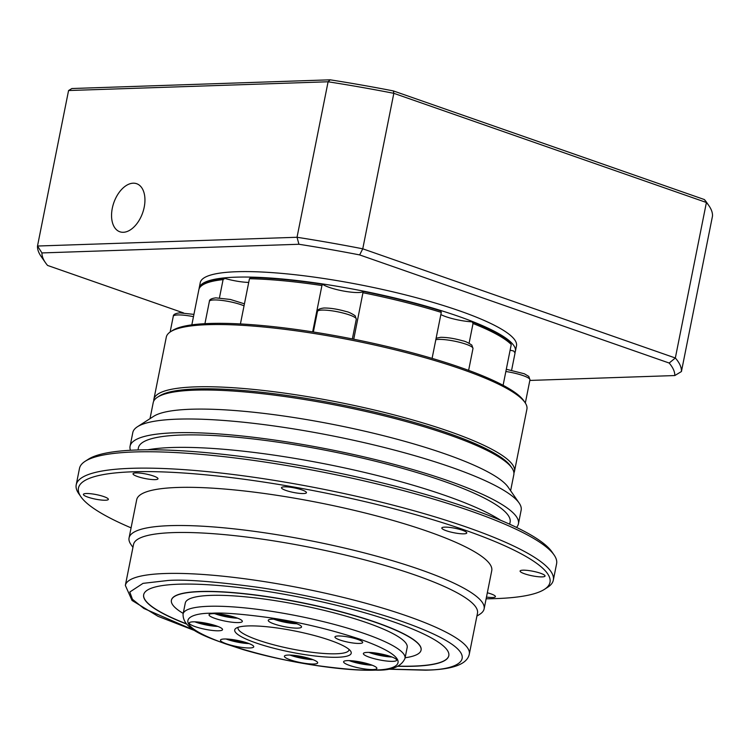 <?xml version="1.0" encoding="UTF-8"?>
<svg xmlns="http://www.w3.org/2000/svg" width="750" height="750" viewBox="0 0 750 750"><rect width="100%" height="100%" fill="white"/><g stroke="black" fill="none" stroke-linecap="round" stroke-linejoin="round"><path stroke-width="1.12" d="M150.009 418.659L153.216 402.609A183.863 33.328 11.3 0 1 157.509 397.2L159.459 395.944A182.166 33.019 11.3 0 1 448.031 433.144A182.166 33.019 11.3 0 1 510.619 466.116L511.931 468.019A183.863 33.328 11.3 0 1 513.825 474.666L510.609 490.716M157.509 397.2A183.863 33.328 11.3 0 1 448.772 434.747A183.863 33.328 11.3 0 1 511.931 468.019M130.463 450.262A198.009 35.888 11.3 0 1 130.078 446.212L132.806 432.572A198.009 35.888 11.3 0 1 137.428 426.75L153.694 416.297A183.863 33.328 11.3 0 1 444.956 453.844A183.863 33.328 11.3 0 1 508.116 487.116L519.122 503.016A198.009 35.888 11.3 0 1 521.147 510.169L518.428 523.809A198.009 35.888 11.3 0 1 516.506 527.409M137.428 426.75A198.009 35.888 11.3 0 1 451.097 467.184A198.009 35.888 11.3 0 1 519.122 503.016M130.078 446.212A198.009 35.888 11.3 0 1 244.875 436.303A198.009 35.888 11.3 0 1 448.369 480.825A198.009 35.888 11.3 0 1 518.428 523.809M137.991 449.944L138.403 447.872A189.525 34.35 11.3 0 1 248.278 438.394A189.525 34.35 11.3 0 1 443.053 481.003A189.525 34.35 11.3 0 1 510.103 522.141L509.691 524.222M147.891 449.775A198.009 35.888 11.3 0 1 445.425 495.553A198.009 35.888 11.3 0 1 500.616 520.256M80.906 496.772L78.703 493.594A243.272 44.091 11.3 0 1 76.209 484.809L79.481 468.441A243.272 44.091 11.3 0 1 85.163 461.288L88.416 459.197A240.441 43.584 11.3 0 1 469.294 508.294A240.441 43.584 11.3 0 1 551.897 551.812L554.1 554.991A243.272 44.091 11.3 0 1 556.594 563.775L553.322 580.144A243.272 44.091 11.3 0 1 547.641 587.297L544.387 589.387A240.441 43.584 -168.7 0 0 464.934 530.119A240.441 43.584 -168.7 0 0 198.319 474.15A240.441 43.584 -168.7 0 0 80.906 496.772A240.441 43.584 -168.7 0 0 131.072 527.85M85.163 461.288A243.272 44.091 11.3 0 1 470.522 510.966A243.272 44.091 11.3 0 1 554.1 554.991M446.316 530.747A12.731 2.306 11.3 0 1 441.816 527.981A12.731 2.306 11.3 0 1 449.194 527.353A12.731 2.306 11.3 0 1 462.281 530.212A12.731 2.306 11.3 0 1 466.781 532.978A12.731 2.306 11.3 0 1 459.403 533.606A12.731 2.306 11.3 0 1 446.316 530.747M524.587 573.797A12.731 2.306 11.3 0 1 520.087 571.041A12.731 2.306 11.3 0 1 527.466 570.403A12.731 2.306 11.3 0 1 540.544 573.263A12.731 2.306 11.3 0 1 545.044 576.028A12.731 2.306 11.3 0 1 537.666 576.666A12.731 2.306 11.3 0 1 524.587 573.797M487.331 592.781A12.731 2.306 11.3 0 1 490.912 593.859A12.731 2.306 11.3 0 1 495.413 596.625A12.731 2.306 11.3 0 1 486.478 597.075M87.9 497.137A12.731 2.306 11.3 0 1 83.4 494.381A12.731 2.306 11.3 0 1 90.778 493.744A12.731 2.306 11.3 0 1 103.856 496.603A12.731 2.306 11.3 0 1 108.356 499.369A12.731 2.306 11.3 0 1 100.978 500.006A12.731 2.306 11.3 0 1 87.9 497.137M137.531 476.541A12.731 2.306 11.3 0 1 133.031 473.775A12.731 2.306 11.3 0 1 140.409 473.147A12.731 2.306 11.3 0 1 153.488 476.006A12.731 2.306 11.3 0 1 157.997 478.772A12.731 2.306 11.3 0 1 150.619 479.4A12.731 2.306 11.3 0 1 137.531 476.541M285.994 490.462A12.731 2.306 11.3 0 1 281.494 487.697A12.731 2.306 11.3 0 1 288.872 487.059A12.731 2.306 11.3 0 1 301.95 489.928A12.731 2.306 11.3 0 1 306.459 492.684A12.731 2.306 11.3 0 1 299.081 493.322A12.731 2.306 11.3 0 1 285.994 490.462M76.209 484.809A243.272 44.091 11.3 0 1 217.247 472.641A243.272 44.091 11.3 0 1 467.25 527.334A243.272 44.091 11.3 0 1 553.322 580.144M486.131 598.8A240.441 43.584 -168.7 0 0 544.387 589.387M132.938 547.378L130.922 544.462A181.041 32.812 11.3 0 1 129.066 537.919A181.041 32.812 11.3 0 1 234.019 528.862A181.041 32.812 11.3 0 1 420.066 569.569A181.041 32.812 11.3 0 1 484.116 608.869A181.041 32.812 11.3 0 1 479.897 614.194L476.906 616.116M129.066 537.919L136.697 499.725A181.041 32.812 11.3 0 1 241.65 490.678A181.041 32.812 11.3 0 1 427.697 531.375A181.041 32.812 11.3 0 1 491.747 570.675L484.116 608.869M415.434 575.147A175.378 31.791 11.3 0 1 477.478 613.219L469.303 654.131A175.378 31.791 11.3 0 0 407.259 616.059A175.378 31.791 11.3 0 0 164.916 573.525A175.378 31.791 11.3 0 0 125.344 585.403L133.519 544.481A175.378 31.791 11.3 0 1 235.2 535.716A175.378 31.791 11.3 0 1 415.434 575.147M143.691 594.656A155.578 28.2 -168.7 0 0 186.375 623.794M186.609 624.066A155.578 28.2 11.3 0 1 143.672 594.741A155.578 28.2 11.3 0 1 233.869 586.959A155.578 28.2 11.3 0 1 393.759 621.938A155.578 28.2 11.3 0 1 448.8 655.706A155.578 28.2 11.3 0 1 397.884 666.281M183.206 613.416A127.294 23.072 11.3 0 1 171.412 600.281A127.294 23.072 11.3 0 1 245.203 593.916A127.294 23.072 11.3 0 1 376.022 622.537A127.294 23.072 11.3 0 1 421.059 650.166A127.294 23.072 11.3 0 1 405.122 657.759M171.422 600.197A127.294 23.072 11.3 0 1 171.441 600.122A127.294 23.072 11.3 0 1 245.241 593.756A127.294 23.072 11.3 0 1 376.059 622.369A127.294 23.072 11.3 0 1 421.088 650.006A127.294 23.072 11.3 0 1 421.078 650.081M367.162 622.837A113.147 20.512 11.3 0 1 407.184 647.4L405.009 658.303A113.147 20.512 11.3 0 0 364.978 633.741A113.147 20.512 11.3 0 0 208.631 606.3A113.147 20.512 11.3 0 0 183.094 613.969L185.278 603.056A113.147 20.512 11.3 0 1 250.875 597.394A113.147 20.512 11.3 0 1 367.162 622.837M255.731 642.844A59.4 10.763 11.3 0 1 236.1 628.209A59.4 10.763 11.3 0 1 330.197 640.341A59.4 10.763 11.3 0 1 350.606 651.084A59.4 10.763 11.3 0 1 321.6 656.672A59.4 10.763 11.3 0 1 255.731 642.844M238.219 627.263A56.578 10.256 -168.7 0 0 238.031 627.778A56.578 10.256 -168.7 0 0 258.047 640.059A56.578 10.256 -168.7 0 0 316.191 652.781A56.578 10.256 -168.7 0 0 348.984 649.95A56.578 10.256 -168.7 0 0 349.012 649.397M273.834 619.172A16.969 3.075 -168.7 0 0 296.812 623.756M297.703 628.125A16.969 3.075 11.3 0 1 278.953 625.425A16.969 3.075 11.3 0 1 268.247 620.316A16.969 3.075 11.3 0 1 272.081 619.172A16.969 3.075 11.3 0 1 290.831 621.863A16.969 3.075 11.3 0 1 301.537 626.972A16.969 3.075 11.3 0 1 297.703 628.125M368.972 652.397A16.969 3.075 -168.7 0 0 391.95 656.991M392.841 661.35A16.969 3.075 11.3 0 1 374.091 658.659A16.969 3.075 11.3 0 1 363.384 653.55A16.969 3.075 11.3 0 1 367.209 652.397A16.969 3.075 11.3 0 1 385.959 655.097A16.969 3.075 11.3 0 1 396.666 660.197A16.969 3.075 11.3 0 1 392.841 661.35M349.181 660.609A16.969 3.075 -168.7 0 0 350.466 661.087A16.969 3.075 -168.7 0 0 372.159 665.203M349.594 665.447A16.969 3.075 11.3 0 1 343.594 661.763A16.969 3.075 11.3 0 1 353.428 660.919A16.969 3.075 11.3 0 1 370.875 664.734A16.969 3.075 11.3 0 1 376.875 668.419A16.969 3.075 11.3 0 1 367.041 669.263A16.969 3.075 11.3 0 1 349.594 665.447M289.978 655.059A16.969 3.075 -168.7 0 0 291.272 655.528A16.969 3.075 -168.7 0 0 312.966 659.653M290.4 659.897A16.969 3.075 11.3 0 1 284.391 656.213A16.969 3.075 11.3 0 1 294.234 655.369A16.969 3.075 11.3 0 1 311.672 659.184A16.969 3.075 11.3 0 1 317.681 662.869A16.969 3.075 11.3 0 1 307.838 663.713A16.969 3.075 11.3 0 1 290.4 659.897M226.059 639A16.969 3.075 -168.7 0 0 227.344 639.469A16.969 3.075 -168.7 0 0 249.037 643.594M226.472 643.837A16.969 3.075 11.3 0 1 220.463 640.153A16.969 3.075 11.3 0 1 230.306 639.3A16.969 3.075 11.3 0 1 247.753 643.116A16.969 3.075 11.3 0 1 253.753 646.8A16.969 3.075 11.3 0 1 243.909 647.653A16.969 3.075 11.3 0 1 226.472 643.837M194.85 621.834A16.969 3.075 -168.7 0 0 217.828 626.419M218.719 630.788A16.969 3.075 11.3 0 1 199.959 628.088A16.969 3.075 11.3 0 1 189.262 622.987A16.969 3.075 11.3 0 1 193.088 621.834A16.969 3.075 11.3 0 1 211.838 624.525A16.969 3.075 11.3 0 1 222.544 629.634A16.969 3.075 11.3 0 1 218.719 630.788M214.641 613.612A16.969 3.075 -168.7 0 0 237.619 618.206M238.509 622.575A16.969 3.075 11.3 0 1 219.759 619.875A16.969 3.075 11.3 0 1 209.053 614.766A16.969 3.075 11.3 0 1 212.878 613.622A16.969 3.075 11.3 0 1 231.628 616.312A16.969 3.075 11.3 0 1 242.334 621.422A16.969 3.075 11.3 0 1 238.509 622.575M359.494 643.434A14.147 2.559 11.3 0 1 343.866 641.194A14.147 2.559 11.3 0 1 334.95 636.938A14.147 2.559 11.3 0 1 338.137 635.981A14.147 2.559 11.3 0 1 353.766 638.222A14.147 2.559 11.3 0 1 362.681 642.478A14.147 2.559 11.3 0 1 359.494 643.434M292.519 622.331A11.691 2.119 11.3 0 1 278.428 619.528A11.691 2.119 11.3 0 1 278.353 619.5M387.647 655.556A11.691 2.119 11.3 0 1 373.566 652.762A11.691 2.119 11.3 0 1 373.491 652.734M367.856 663.778A11.691 2.119 11.3 0 1 353.775 660.975A11.691 2.119 11.3 0 1 353.7 660.947M308.663 658.228A11.691 2.119 11.3 0 1 294.581 655.425A11.691 2.119 11.3 0 1 294.497 655.397M244.734 642.159A11.691 2.119 11.3 0 1 230.653 639.356A11.691 2.119 11.3 0 1 230.578 639.328M213.525 624.994A11.691 2.119 11.3 0 1 199.444 622.191A11.691 2.119 11.3 0 1 199.369 622.163M233.316 616.781A11.691 2.119 11.3 0 1 219.234 613.978A11.691 2.119 11.3 0 1 219.159 613.95M398.212 666.131A155.578 28.2 -168.7 0 0 448.809 655.631M158.541 396.581A182.166 33.019 11.3 0 1 196.312 388.959A182.166 33.019 11.3 0 1 383.981 414.375A182.166 33.019 11.3 0 1 511.219 467.053M513.919 472.978A183.863 33.328 -168.7 0 0 514.472 471.384A183.863 33.328 -168.7 0 0 398.503 416.044A183.863 33.328 -168.7 0 0 195.366 386.878A183.863 33.328 -168.7 0 0 153.872 399.328A183.863 33.328 -168.7 0 0 153.769 401.016M514.472 471.384L526.903 409.191A183.863 33.328 -168.7 0 0 525.019 402.553A183.863 33.328 -168.7 0 0 395.053 349.8A183.863 33.328 -168.7 0 0 207.787 324.675A183.863 33.328 -168.7 0 0 170.588 331.725A183.863 33.328 -168.7 0 0 166.294 337.134L153.872 399.328M170.588 331.725L172.537 330.478A182.166 33.019 -168.7 0 1 207.216 323.569L211.631 323.419A182.166 33.019 -168.7 0 1 326.981 334.237L333.872 335.447A182.166 33.019 -168.7 0 1 458.428 366.75L463.762 368.606A182.166 33.019 -168.7 0 1 523.697 400.641L525.019 402.553M503.1 385.294L511.247 344.513L509.963 342.647A159.544 28.913 11.3 0 0 472.097 321.825L473.034 323.503L469.097 343.228M312.666 331.884L321.928 285.525L322.688 284.278A159.544 28.913 11.3 0 0 250.866 277.547L249.45 278.728L240.422 323.944M321.928 285.525A161.241 29.222 -168.7 0 0 249.45 278.728M219.431 297.938L223.088 279.619A161.241 29.222 -168.7 0 0 202.613 285A161.241 29.222 -168.7 0 0 198.863 289.678L191.831 324.862M223.088 279.619L224.859 278.419A21.216 3.844 -168.7 0 0 248.719 282.413M202.613 285L204.562 283.744A159.544 28.913 11.3 0 1 224.859 278.419M510.113 350.166A21.216 3.844 -168.7 0 0 513.722 351.009L515.053 352.987L511.622 370.162M511.247 344.513A161.241 29.222 -168.7 0 0 473.034 323.503M432.094 358.378L441.281 312.403L440.784 310.884A159.544 28.913 11.3 0 0 363.216 291.394L353.738 339.216M441.281 312.403A161.241 29.222 -168.7 0 0 363.019 292.744M440.859 314.55A21.216 3.844 -168.7 0 0 472.097 321.825M322.688 284.278A21.216 3.844 -168.7 0 0 344.466 291.206A21.216 3.844 -168.7 0 0 363.216 291.394M199.078 288.928A161.241 29.222 11.3 0 1 199.172 288.103A161.241 29.222 11.3 0 1 235.556 277.181A161.241 29.222 11.3 0 1 413.691 302.756A161.241 29.222 11.3 0 1 515.4 351.291A161.241 29.222 11.3 0 1 514.884 352.734M515.4 351.291L516.487 345.834A161.241 29.222 -168.7 0 0 414.788 297.3A161.241 29.222 -168.7 0 0 236.644 271.725A161.241 29.222 -168.7 0 0 200.259 282.647L199.172 288.103M112.294 208.275A25.462 15.281 -70.7 0 0 119.859 231.778A25.462 15.281 -70.7 0 0 144.206 207.206A25.462 15.281 -70.7 0 0 136.641 183.703A25.462 15.281 -70.7 0 0 112.294 208.275M183.591 312.947L47.578 265.444A322.472 58.444 11.3 0 1 45.459 262.697A322.472 58.444 11.3 0 1 41.944 252.928L298.941 244.266A322.472 58.444 11.3 0 1 359.644 254.916L669.178 363.038A322.472 58.444 11.3 0 1 674.803 375.553L529.837 380.438M681.431 371.541L712.5 216.047A328.134 59.475 -168.7 0 0 708.938 205.734A328.134 59.475 -168.7 0 0 706.406 202.5L675.337 357.994A328.134 59.475 -168.7 0 1 681.431 371.541L674.803 375.553M359.644 254.916L362.756 248.812L675.337 357.994L669.178 363.038M708.938 205.734L706.744 202.556A325.303 58.959 -168.7 0 0 704.419 199.566L393.356 90.919L393.825 93.319L362.756 248.812A328.134 59.475 -168.7 0 0 297.028 237.272L298.941 244.266M704.419 199.566L706.406 202.5L393.825 93.319A328.134 59.475 -168.7 0 0 328.097 81.778L297.028 237.272L37.5 246.028L41.944 252.928M393.356 90.919A325.303 58.959 -168.7 0 0 330.15 79.819L71.878 88.528L68.569 90.534L37.5 246.028A328.134 59.475 -168.7 0 0 41.062 256.341L45.459 262.697M68.569 90.534L328.097 81.778L330.15 79.819M194.934 630.553L143.869 608.475L132.441 599.278L129.787 592.041L143.025 583.359L168.103 580.472C184.884 579.244 214.697 581.512 257.559 587.269C300.066 593.362 359.541 606.431 402.619 621.638C496.013 654.816 460.631 670.734 424.369 669.984L387.712 669.075M374.119 669.938C363.488 670.716 344.597 669.272 317.456 665.634C287.016 661.256 256.388 654.009 225.581 643.866C166.434 622.856 188.841 612.769 211.809 613.247C222.441 612.478 241.322 613.913 268.472 617.55C298.912 621.928 329.541 629.184 360.338 639.319C419.484 660.328 397.087 670.416 374.119 669.938M244.041 305.841A19.8 3.591 -168.7 0 0 213.872 299.953A19.8 3.591 -168.7 0 0 209.4 301.294C209.344 299.522 211.519 298.378 215.916 297.872L230.325 299.456L244.444 303.825M193.463 316.659A19.8 3.591 -168.7 0 0 177.75 314.944A19.8 3.591 -168.7 0 0 173.278 316.284C173.222 314.513 175.388 313.369 179.784 312.863L193.922 314.391M468.619 370.369L472.987 348.506A19.8 3.591 -168.7 0 0 460.5 342.544A19.8 3.591 -168.7 0 0 438.619 339.403A19.8 3.591 -168.7 0 0 435.825 339.713M321.928 310.087A19.8 3.591 -168.7 0 0 317.466 311.428C317.4 309.647 319.575 308.512 323.972 308.006C330.478 307.978 337.866 309.15 346.116 311.522C348.347 311.859 351.356 313.266 355.134 315.759L356.297 319.191A19.8 3.591 -168.7 0 0 343.809 313.228A19.8 3.591 -168.7 0 0 321.928 310.087M525.328 403.012L529.95 379.847A19.8 3.591 -168.7 0 0 505.847 371.512M469.303 654.131C467.25 664.256 452.7 669.6 425.644 670.181L387.084 669.169M195.478 630.881L158.044 616.331L132.047 600.469L125.344 585.403M405.009 658.303C401.381 666.703 391.509 670.65 375.394 670.134C344.091 671.438 285.938 662.325 242.803 649.5C207.544 637.941 182.306 629.812 183.094 613.969M436.125 338.231L440.663 337.322C447.169 337.303 454.556 338.475 462.806 340.837C465.038 341.175 468.038 342.591 471.825 345.084L472.987 348.506M352.35 338.944L356.297 319.191M506.297 369.262L524.325 373.772L528.797 376.416L529.95 379.847M313.35 331.997L317.466 311.428M170.128 332.034L173.278 316.284M204.928 323.681L209.4 301.294"/></g></svg>
